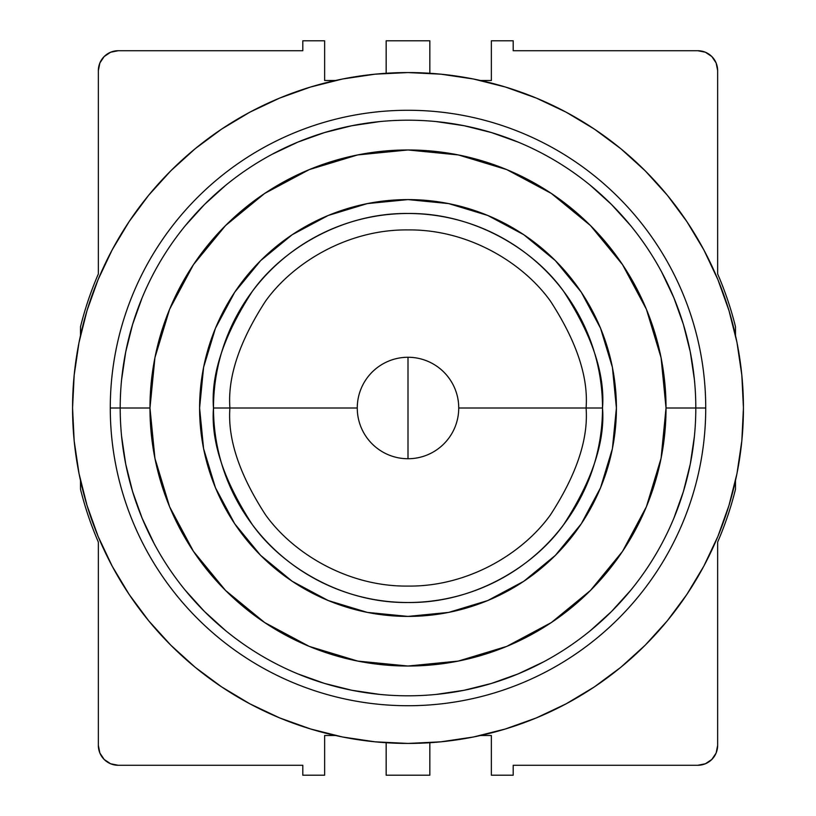 <?xml version="1.0" encoding="UTF-8"?>
<svg xmlns="http://www.w3.org/2000/svg" width="816" height="816" viewBox="0 0 816 816"><rect width="100%" height="100%" fill="white"/><g stroke="black" fill="none" stroke-linecap="round" stroke-linejoin="round"><path stroke-width="1.22" d="M80.498 489.233L80.498 480.553L80.498 489.233A337.426 337.426 0 0 0 98.359 542.089A337.426 337.426 0 0 1 80.498 489.233M80.498 335.447L80.498 326.767A337.426 337.426 0 0 1 98.359 273.911L98.359 70.574A19.849 19.849 0 0 1 118.208 50.725L302.797 50.725L302.797 40.8L302.797 50.725L118.208 50.725L110.619 52.234L104.173 56.539L99.868 62.975L98.359 70.574L98.359 273.911A337.426 337.426 0 0 0 80.498 326.767L80.498 335.447M735.502 326.767L735.502 335.447L735.502 326.767A337.426 337.426 0 0 0 717.641 273.911A337.426 337.426 0 0 1 735.502 326.767M735.502 480.553L735.502 489.233A337.426 337.426 0 0 1 717.641 542.089L717.641 745.426A19.849 19.849 0 0 1 697.792 765.275L513.203 765.275L513.203 775.2L513.203 765.275L697.792 765.275L705.381 763.766L711.827 759.461L716.132 753.025L717.641 745.426L717.641 542.089A337.426 337.426 0 0 0 735.502 489.233L735.502 480.553M324.635 40.8L302.797 40.8L324.635 40.8L324.635 80.498L335.447 80.498L324.635 80.498L324.635 40.8M429.838 73.267L429.838 40.8L386.162 40.8L386.162 73.267L386.162 40.8L429.838 40.8L429.838 73.267M513.203 40.8L491.365 40.8L513.203 40.8L513.203 50.725L513.203 40.8M697.792 50.725A19.849 19.849 0 0 1 717.641 70.574L717.641 273.911L717.641 70.574L716.132 62.975L711.827 56.539L705.381 52.234L697.792 50.725L513.203 50.725L697.792 50.725M491.365 775.2L513.203 775.2L491.365 775.2L491.365 735.502L480.553 735.502L491.365 735.502L491.365 775.2M429.838 742.733L429.838 775.2L386.162 775.2L386.162 742.733L386.162 775.2L429.838 775.2L429.838 742.733M302.797 775.2L324.635 775.2L302.797 775.2L302.797 765.275L302.797 775.2M98.359 745.426L98.359 542.089L98.359 745.426L99.868 753.025L104.173 759.461L110.619 763.766L118.208 765.275A19.849 19.849 0 0 1 98.359 745.426M480.553 80.498L491.365 80.498L491.365 40.8L491.365 80.498L480.553 80.498M335.447 735.502L324.635 735.502L324.635 775.2L324.635 735.502L335.447 735.502M302.797 765.275L118.208 765.275L302.797 765.275M408 458.735L408 357.265A50.735 50.735 -90 0 1 458.735 408A50.735 50.735 0 0 1 408 458.735A50.735 50.735 90 0 1 357.265 408A50.735 50.735 0 0 1 408 357.265A50.735 50.735 -90 0 1 458.735 408L602.514 408C605.115 374.187 592.141 335.284 563.611 291.292C533.766 249.512 474.035 212.711 408 213.486C341.965 212.711 282.234 249.512 252.389 291.292C223.859 335.284 210.885 374.187 213.486 408L229.918 408C227.542 377.043 239.414 341.435 265.537 301.155C292.862 262.905 347.545 229.214 408 229.918C468.455 229.214 523.138 262.905 550.463 301.155C576.586 341.435 588.458 377.043 586.082 408C588.458 438.957 576.586 474.565 550.463 514.845C523.138 553.095 468.455 586.786 408 586.082C347.545 586.786 292.862 553.095 265.537 514.845C239.414 474.565 227.542 438.957 229.918 408L213.486 408A194.514 194.514 0 0 1 408 213.486A194.514 194.514 0 0 1 602.514 408A194.514 194.514 0 0 1 408 602.514A194.514 194.514 0 0 1 213.486 408C210.885 441.813 223.859 480.716 252.389 524.708C282.234 566.488 341.965 603.289 408 602.514C474.035 603.289 533.766 566.488 563.611 524.708C592.141 480.716 605.115 441.813 602.514 408L586.082 408C588.458 377.043 576.586 341.435 550.463 301.155C523.138 262.905 468.455 229.214 408 229.918C347.545 229.214 292.862 262.905 265.537 301.155C239.414 341.435 227.542 377.043 229.918 408L357.265 408L229.918 408C227.542 438.957 239.414 474.565 265.537 514.845C292.862 553.095 347.545 586.786 408 586.082C468.455 586.786 523.138 553.095 550.463 514.845C576.586 474.565 588.458 438.957 586.082 408L458.735 408A50.735 50.735 0 0 1 408 458.735A50.735 50.735 90 0 1 357.265 408A50.735 50.735 0 0 1 408 357.265L408 458.735M87.006 505.369L98.093 536.367L112.169 566.131L129.091 594.364L148.696 620.803L170.809 645.191L195.197 667.304L221.636 686.909L249.869 703.831L279.633 717.907L310.631 728.994L342.557 737.001L375.125 741.826L408 743.437L440.875 741.826L473.443 737.001L505.369 728.994L536.367 717.907L566.131 703.831L594.364 686.909L620.803 667.304L645.191 645.191L667.304 620.803L686.909 594.364L703.831 566.131L717.907 536.367L728.994 505.369L737.001 473.443L741.826 440.875L743.437 408A335.437 335.437 0 0 1 408 743.437A335.437 335.437 0 0 1 72.563 408A335.437 335.437 0 0 1 408 72.563A335.437 335.437 0 0 1 743.437 408L741.826 375.125L737.001 342.557L728.994 310.631L717.907 279.633L703.831 249.869L686.909 221.636L667.304 195.197L645.191 170.809L620.803 148.696L594.364 129.091L566.131 112.169L536.367 98.093L505.369 87.006L473.443 78.999L440.875 74.174L408 72.563L375.125 74.174L342.557 78.999L310.631 87.006L279.633 98.093L249.869 112.169L221.636 129.091L195.197 148.696L170.809 170.809L148.696 195.197L129.091 221.636L112.169 249.869L98.093 279.633L87.006 310.631L78.999 342.557L74.174 375.125L72.563 408L74.174 440.875L78.999 473.443L87.006 505.369L98.093 536.367M728.994 310.631L717.907 279.633M594.364 129.091L566.131 112.169M310.631 87.006L279.633 98.093M129.091 221.636L112.169 249.869M221.636 686.909L249.869 703.831M505.369 728.994L536.367 717.907M686.909 594.364L703.831 566.131M616.406 408A208.406 208.406 0 0 1 408 616.406A208.406 208.406 0 0 1 199.594 408L203.592 367.343L215.455 328.246L234.712 292.21L260.63 260.63L292.21 234.712L328.246 215.455L367.343 203.592L408 199.594L448.657 203.592L487.754 215.455L523.79 234.712L555.37 260.63L581.288 292.21L600.545 328.246L612.408 367.343L616.406 408L612.408 448.657L600.545 487.754L581.288 523.79L555.37 555.37L523.79 581.288L487.754 600.545L448.657 612.408L408 616.406L367.343 612.408L328.246 600.545L292.21 581.288L260.63 555.37L234.712 523.79L215.455 487.754L203.592 448.657L199.594 408A208.406 208.406 0 0 1 408 199.594A208.406 208.406 0 0 1 616.406 408L612.408 448.657M110.272 408A297.728 297.728 0 0 1 408 110.272A297.728 297.728 0 0 1 705.728 408A297.728 297.728 0 0 0 408 110.272A297.728 297.728 0 0 0 110.272 408L120.197 408A287.803 287.803 0 0 1 408 120.197A287.803 287.803 0 0 1 695.803 408L705.728 408L695.803 408A287.803 287.803 0 0 0 408 120.197A287.803 287.803 0 0 0 120.197 408L149.971 408A258.029 258.029 0 0 1 408 149.971A258.029 258.029 0 0 1 666.029 408L695.803 408L666.029 408A258.029 258.029 0 0 1 408 666.029A258.029 258.029 0 0 1 149.971 408L120.197 408A287.803 287.803 0 0 0 408 695.803A287.803 287.803 0 0 0 695.803 408A287.803 287.803 0 0 1 408 695.803A287.803 287.803 0 0 1 120.197 408L110.272 408A297.728 297.728 0 0 0 408 705.728A297.728 297.728 0 0 0 705.728 408A297.728 297.728 0 0 1 408 705.728A297.728 297.728 0 0 1 110.272 408M149.971 408L154.928 458.337L169.606 506.746L193.453 551.351L225.542 590.458L264.649 622.547L309.254 646.394L357.663 661.072L408 666.029L458.337 661.072L506.746 646.394L551.351 622.547L590.458 590.458L622.547 551.351L646.394 506.746L661.072 458.337L666.029 408L661.072 357.663L646.394 309.254L622.547 264.649L590.458 225.542L551.351 193.453L506.746 169.606L458.337 154.928L408 149.971L357.663 154.928L309.254 169.606L264.649 193.453L225.542 225.542L193.453 264.649L169.606 309.254L154.928 357.663L149.971 408M581.288 292.21L555.37 260.63M448.657 203.592L408 199.594M292.21 234.712L260.63 260.63M203.592 367.343L199.594 408M234.712 523.79L260.63 555.37M367.343 612.408L408 616.406M523.79 581.288L555.37 555.37M694.416 436.213L690.275 464.151L683.41 491.548L673.894 518.14M630.472 590.58L611.51 611.51L590.58 630.472M543.67 661.817L518.14 673.894L491.548 683.41L464.151 690.275L436.213 694.416M379.787 694.416L351.849 690.275L324.452 683.41L297.86 673.894M225.42 630.472L204.49 611.51L185.528 590.58M154.183 543.67L142.106 518.14L132.59 491.548L125.725 464.151L121.584 436.213M121.584 379.787L125.725 351.849L132.59 324.452L142.106 297.86M185.528 225.42L204.49 204.49L225.42 185.528M272.33 154.183L297.86 142.106L324.452 132.59L351.849 125.725L379.787 121.584M436.213 121.584L464.151 125.725L491.548 132.59L518.14 142.106M590.58 185.528L611.51 204.49L630.472 225.42M661.817 272.33L673.894 297.86L683.41 324.452L690.275 351.849L694.416 379.787"/></g></svg>
